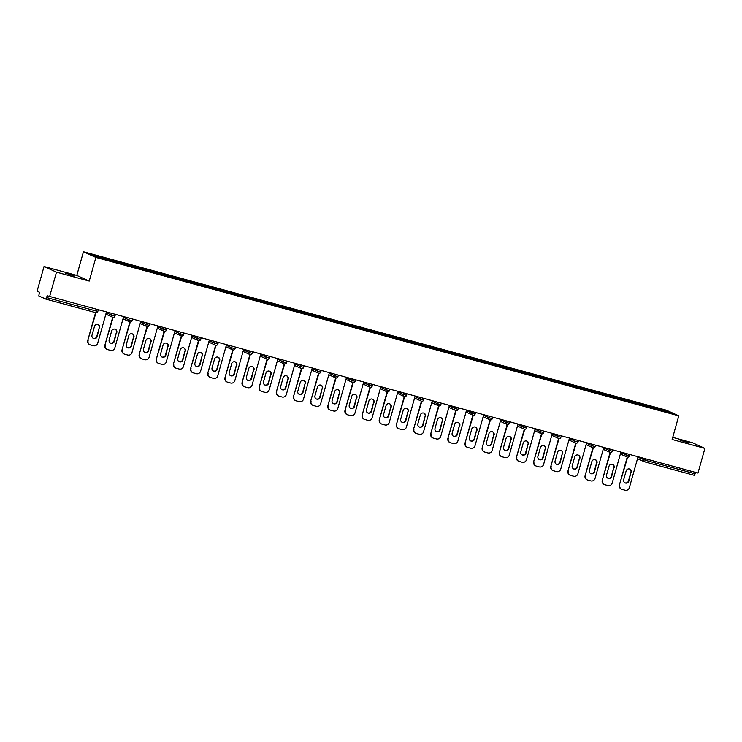 <?xml version="1.0" encoding="UTF-8"?>
<svg xmlns="http://www.w3.org/2000/svg" width="742" height="742" viewBox="0 0 742 742"><rect width="100%" height="100%" fill="white"/><g stroke="black" fill="none" stroke-linecap="round" stroke-linejoin="round"><path stroke-width="1.11" d="M65.704 273.26L74.506 276.005L65.704 273.26M680.043 440.219L688.854 442.965L680.043 440.219M44.038 266.517L56.475 272.175L89.235 281.079L76.797 275.421L44.038 266.517L37.1 291.189L39.428 292.246L38.816 295.91L45.874 299.119L47.21 295.789L697.962 473.071L704.9 448.4L692.462 442.742L672.734 437.381M76.797 275.421L83.447 251.77L666.344 410.187L678.791 415.845L95.885 257.428L83.447 251.77M107.85 259.941L107.896 259.153L90.032 254.302L94.355 256.268L139.811 268.641M107.896 259.153L118.266 261.963L118.052 262.724M118.293 262.789L118.266 261.963M118.34 261.991L135.415 266.619L135.202 267.38M135.443 267.454L135.415 266.619M135.489 266.656L152.564 271.284L152.351 272.045M152.592 272.11L152.564 271.284M152.639 271.322L169.714 275.941L169.501 276.71M169.751 276.775L169.714 275.941M169.788 275.978L186.863 280.606L186.65 281.366M186.901 281.431L186.863 280.606M186.938 280.643L204.013 285.262L203.8 286.032M204.05 286.097L204.013 285.262M204.087 285.299L221.172 289.927L220.949 290.688M221.199 290.753L221.172 289.927M221.246 289.964L238.321 294.593L238.108 295.353M238.349 295.418L238.321 294.593M238.395 294.62L255.471 299.249L255.257 300.009M255.498 300.074L255.471 299.249M255.545 299.286L272.62 303.914L272.407 304.674M272.648 304.739L272.62 303.914M272.694 303.942L289.77 308.57L289.556 309.331M289.797 309.395L289.77 308.57M289.844 308.607L306.919 313.235L306.706 313.996M306.956 314.061L306.919 313.235M306.993 313.263L324.068 317.891L323.855 318.652M324.106 318.717L324.068 317.891M324.143 317.928L341.218 322.557L341.005 323.317M341.255 323.382L341.218 322.557M341.292 322.584L358.377 327.213L358.154 327.973M358.405 328.047L358.377 327.213M358.451 327.25L375.526 331.878L375.313 332.639M375.554 332.704L375.526 331.878M375.6 331.906L392.676 336.534L392.462 337.295M392.703 337.369L392.676 336.534M392.75 336.571L409.825 341.199L409.612 341.96M409.853 342.025L409.825 341.199M409.899 341.237L426.975 345.855L426.761 346.616M427.002 346.69L426.975 345.855M427.049 345.893L444.124 350.521L443.911 351.281M444.161 351.346L444.124 350.521M444.198 350.558L461.274 355.177L461.06 355.947M461.311 356.012L461.274 355.177M461.348 355.214L478.423 359.842L478.21 360.603M478.46 360.668L478.423 359.842M478.507 359.879L495.582 364.498L495.368 365.268M495.61 365.333L495.582 364.498M495.656 364.535L512.731 369.164L512.518 369.924M512.759 369.989L512.731 369.164M512.805 369.201L529.881 373.829L529.667 374.589M529.909 374.654L529.881 373.829M529.955 373.857L547.03 378.485L546.817 379.245M547.058 379.31L547.03 378.485M547.104 378.522L564.18 383.15L563.966 383.911M564.208 383.976L564.18 383.15M564.254 383.178L581.329 387.806L581.116 388.567M581.366 388.632L581.329 387.806M581.403 387.843L598.479 392.472L598.265 393.232M598.516 393.297L598.479 392.472M598.553 392.499L615.628 397.128L615.415 397.888M615.665 397.953L615.628 397.128M615.712 397.165L632.787 401.793L632.574 402.554M632.815 402.618L632.787 401.793M632.861 401.821L649.936 406.449L649.723 407.21M649.964 407.284L649.936 406.449M650.011 406.486L667.874 411.337L672.206 413.313L568.576 385.163M139.821 268.623L568.585 385.154M124.999 264.597L125.046 263.818M142.149 269.263L142.195 268.483M159.307 273.919L159.345 273.139M176.457 278.584L176.494 277.805M193.606 283.24L193.643 282.461M210.756 287.905L210.802 287.126M227.905 292.561L227.952 291.782M245.055 297.227L245.101 296.448M262.204 301.883L262.251 301.104M279.354 306.548L279.4 305.769M296.512 311.204L296.55 310.425M313.662 315.869L313.699 315.09M330.811 320.535L330.849 319.746M347.961 325.191L348.007 324.412M365.11 329.856L365.157 329.068M382.26 334.512L382.306 333.733M399.409 339.177L399.456 338.389M416.559 343.834L416.605 343.054M433.718 348.499L433.755 347.72M450.867 353.155L450.904 352.376M468.017 357.82L468.054 357.041M485.166 362.476L485.212 361.697M502.315 367.142L502.362 366.363M519.465 371.798L519.511 371.019M536.614 376.463L536.661 375.684M553.764 381.119L553.81 380.34M570.923 385.784L570.96 385.005M588.072 390.44L588.109 389.661M605.222 395.106L605.259 394.327M622.371 399.771L622.417 398.983M639.521 404.427L639.567 403.648M645.726 458.871L645.327 460.272L695.133 473.813L695.532 472.404M695.133 473.813L694.289 475.334L644.483 461.793A1.753 1.707 -65.5 0 1 643.305 459.66L643.685 458.315M667.141 411.931L667.874 411.337M56.475 272.175L49.538 296.846M89.235 281.079L95.885 257.428M678.791 415.845L672.141 439.496L704.9 448.4M638.046 456.784L629.346 487.744A3.515 3.413 114.5 0 1 625.098 490.23L622.13 489.423A3.515 3.413 114.5 0 1 621.629 489.238L621.249 489.071A3.515 3.413 -65.5 0 1 619.403 484.98L627.24 457.109M619.403 484.98L627.639 457.193M619.783 485.147A3.515 3.413 114.5 0 0 621.629 489.238M631.312 472.339A2.755 2.671 114.5 0 0 629.865 469.13A2.755 2.671 114.5 0 0 626.146 470.929L623.67 479.722A2.755 2.671 114.5 0 0 625.116 482.921A2.755 2.671 114.5 0 0 628.836 481.122L630.941 472.172A2.755 2.671 114.5 0 0 629.68 469.055M624.931 482.829A2.755 2.671 114.5 0 0 628.465 480.955L630.941 472.172M620.896 452.119L612.196 483.088A3.515 3.413 114.5 0 1 607.948 485.565L604.98 484.758A3.515 3.413 114.5 0 1 604.47 484.582L604.099 484.415A3.515 3.413 -65.5 0 1 602.254 480.315L610.091 452.444M602.254 480.315L610.49 452.537M602.634 480.482A3.515 3.413 114.5 0 0 604.47 484.582M614.163 467.673A2.755 2.671 114.5 0 0 612.716 464.473A2.755 2.671 114.5 0 0 608.996 466.273L606.52 475.056A2.755 2.671 114.5 0 0 607.967 478.265A2.755 2.671 114.5 0 0 611.686 476.466L613.782 467.506A2.755 2.671 114.5 0 0 612.521 464.39M607.781 478.173A2.755 2.671 114.5 0 0 611.315 476.29L613.782 467.506M603.747 447.463L595.047 478.423A3.515 3.413 114.5 0 1 590.799 480.909L587.831 480.102A3.515 3.413 114.5 0 1 587.321 479.916L586.95 479.749A3.515 3.413 -65.5 0 1 585.104 475.659L592.941 447.788M585.104 475.659L593.34 447.871M585.475 475.826A3.515 3.413 114.5 0 0 587.321 479.916M597.004 463.017A2.755 2.671 114.5 0 0 595.566 459.808A2.755 2.671 114.5 0 0 591.838 461.607L589.371 470.4A2.755 2.671 114.5 0 0 590.817 473.6A2.755 2.671 114.5 0 0 594.537 471.801L596.633 462.841A2.755 2.671 114.5 0 0 595.372 459.734M590.632 473.507A2.755 2.671 114.5 0 0 594.166 471.634L596.633 462.841M586.597 442.798L577.897 473.767A3.515 3.413 114.5 0 1 573.649 476.243L570.672 475.437A3.515 3.413 114.5 0 1 570.171 475.26L569.8 475.084A3.515 3.413 -65.5 0 1 567.955 470.994L575.792 443.122M567.955 470.994L576.182 443.215M568.326 471.161A3.515 3.413 114.5 0 0 570.171 475.26M579.854 458.352A2.755 2.671 114.5 0 0 578.417 455.152A2.755 2.671 114.5 0 0 574.688 456.951L572.221 465.735A2.755 2.671 114.5 0 0 573.668 468.944A2.755 2.671 114.5 0 0 577.387 467.145L579.483 458.185A2.755 2.671 114.5 0 0 578.222 455.069M573.483 468.851A2.755 2.671 114.5 0 0 577.016 466.968L579.483 458.185M569.448 438.142L560.739 469.102A3.515 3.413 114.5 0 1 556.491 471.587L553.523 470.78A3.515 3.413 114.5 0 1 553.022 470.595L552.651 470.428A3.515 3.413 -65.5 0 1 550.805 466.338L558.643 438.466M550.805 466.338L559.032 438.55M551.176 466.505A3.515 3.413 114.5 0 0 553.022 470.595M562.705 453.696A2.755 2.671 114.5 0 0 561.258 450.487A2.755 2.671 114.5 0 0 557.539 452.286L555.072 461.079A2.755 2.671 114.5 0 0 556.519 464.279A2.755 2.671 114.5 0 0 560.238 462.479L562.334 453.52A2.755 2.671 114.5 0 0 561.073 450.413M556.333 464.186A2.755 2.671 114.5 0 0 559.867 462.312L562.334 453.52M552.298 433.476L543.589 464.446A3.515 3.413 114.5 0 1 539.341 466.922L536.373 466.115A3.515 3.413 114.5 0 1 535.872 465.939L535.501 465.763A3.515 3.413 -65.5 0 1 533.656 461.672L541.484 433.801M533.656 461.672L541.883 433.885M534.027 461.839A3.515 3.413 114.5 0 0 535.872 465.939M545.556 449.031A2.755 2.671 114.5 0 0 544.109 445.821A2.755 2.671 114.5 0 0 540.389 447.63L537.922 456.413A2.755 2.671 114.5 0 0 539.36 459.623A2.755 2.671 114.5 0 0 543.088 457.814L545.184 448.864A2.755 2.671 114.5 0 0 543.923 445.747M539.184 459.53A2.755 2.671 114.5 0 0 542.717 457.647L545.184 448.864M535.149 428.82L526.44 459.78A3.515 3.413 114.5 0 1 522.192 462.266L519.224 461.459A3.515 3.413 114.5 0 1 518.723 461.274L518.352 461.107A3.515 3.413 -65.5 0 1 516.506 457.016L524.334 429.145M516.506 457.016L524.733 429.228M516.877 457.183A3.515 3.413 114.5 0 0 518.723 461.274M528.406 444.375A2.755 2.671 114.5 0 0 526.959 441.165A2.755 2.671 114.5 0 0 523.24 442.965L520.773 451.757A2.755 2.671 114.5 0 0 522.21 454.957A2.755 2.671 114.5 0 0 525.939 453.158L528.035 444.198A2.755 2.671 114.5 0 0 526.774 441.091M522.034 454.865A2.755 2.671 114.5 0 0 525.559 452.991L528.035 444.198M517.99 424.155L509.29 455.124A3.515 3.413 114.5 0 1 505.042 457.601L502.074 456.794A3.515 3.413 114.5 0 1 501.573 456.618L501.193 456.441A3.515 3.413 -65.5 0 1 499.357 452.351L507.185 424.48M499.357 452.351L507.584 424.563M499.728 452.518A3.515 3.413 114.5 0 0 501.573 456.618M511.257 439.709A2.755 2.671 114.5 0 0 509.81 436.5A2.755 2.671 114.5 0 0 506.09 438.309L503.614 447.092A2.755 2.671 114.5 0 0 505.061 450.301A2.755 2.671 114.5 0 0 508.789 448.493L510.886 439.542A2.755 2.671 114.5 0 0 509.624 436.426M504.875 450.208A2.755 2.671 114.5 0 0 508.409 448.326L510.886 439.542M500.841 419.499L492.141 450.459A3.515 3.413 114.5 0 1 487.893 452.945L484.925 452.138A3.515 3.413 114.5 0 1 484.424 451.952L484.044 451.785A3.515 3.413 -65.5 0 1 482.198 447.686L490.035 419.824M482.198 447.686L490.434 419.907M482.578 447.862A3.515 3.413 114.5 0 0 484.424 451.952M494.107 435.053A2.755 2.671 114.5 0 0 492.66 431.844A2.755 2.671 114.5 0 0 488.941 433.643L486.464 442.427A2.755 2.671 114.5 0 0 487.911 445.636A2.755 2.671 114.5 0 0 491.631 443.837L493.736 434.877A2.755 2.671 114.5 0 0 492.475 431.77M487.726 445.543A2.755 2.671 114.5 0 0 491.26 443.67L493.736 434.877M483.691 414.834L474.991 445.794A3.515 3.413 114.5 0 1 470.743 448.279L467.775 447.472A3.515 3.413 114.5 0 1 467.265 447.296L466.894 447.12A3.515 3.413 -65.5 0 1 465.048 443.03L472.886 415.158M465.048 443.03L473.285 415.242M465.429 443.197A3.515 3.413 114.5 0 0 467.265 447.296M476.958 430.388A2.755 2.671 114.5 0 0 475.511 427.179A2.755 2.671 114.5 0 0 471.791 428.987L469.315 437.771A2.755 2.671 114.5 0 0 470.762 440.98A2.755 2.671 114.5 0 0 474.481 439.171L476.577 430.221A2.755 2.671 114.5 0 0 475.316 427.104M470.576 440.887A2.755 2.671 114.5 0 0 474.11 439.004L476.577 430.221M466.542 410.178L457.842 441.138A3.515 3.413 114.5 0 1 453.594 443.623L450.626 442.816A3.515 3.413 114.5 0 1 450.116 442.631L449.745 442.464A3.515 3.413 -65.5 0 1 447.899 438.364L455.736 410.502M447.899 438.364L456.135 410.586M448.27 438.541A3.515 3.413 114.5 0 0 450.116 442.631M459.799 425.732A2.755 2.671 114.5 0 0 458.361 422.523A2.755 2.671 114.5 0 0 454.633 424.322L452.166 433.105A2.755 2.671 114.5 0 0 453.612 436.315A2.755 2.671 114.5 0 0 457.332 434.515L459.428 425.556A2.755 2.671 114.5 0 0 458.166 422.439M453.427 436.222A2.755 2.671 114.5 0 0 456.961 434.348L459.428 425.556M449.392 405.512L440.692 436.472A3.515 3.413 114.5 0 1 436.444 438.958L433.467 438.151A3.515 3.413 114.5 0 1 432.966 437.975L432.595 437.799A3.515 3.413 -65.5 0 1 430.75 433.708L438.587 405.837M430.75 433.708L438.976 405.92M431.121 433.875A3.515 3.413 114.5 0 0 432.966 437.975M442.649 421.066A2.755 2.671 114.5 0 0 441.212 417.857A2.755 2.671 114.5 0 0 437.483 419.666L435.016 428.449A2.755 2.671 114.5 0 0 436.463 431.658A2.755 2.671 114.5 0 0 440.182 429.85L442.278 420.899A2.755 2.671 114.5 0 0 441.017 417.783M436.277 431.566A2.755 2.671 114.5 0 0 439.811 429.683L442.278 420.899M432.243 400.856L423.534 431.816A3.515 3.413 114.5 0 1 419.286 434.302L416.318 433.495A3.515 3.413 114.5 0 1 415.817 433.309L415.446 433.142A3.515 3.413 -65.5 0 1 413.6 429.043L421.437 401.181M413.6 429.043L421.827 401.264M413.971 429.219A3.515 3.413 114.5 0 0 415.817 433.309M425.5 416.401A2.755 2.671 114.5 0 0 424.053 413.201A2.755 2.671 114.5 0 0 420.334 415.001L417.867 423.784A2.755 2.671 114.5 0 0 419.313 426.993A2.755 2.671 114.5 0 0 423.033 425.194L425.129 416.234A2.755 2.671 114.5 0 0 423.868 413.118M419.128 426.9A2.755 2.671 114.5 0 0 422.662 425.018L425.129 416.234M415.093 396.191L406.384 427.151A3.515 3.413 114.5 0 1 402.136 429.637L399.168 428.83A3.515 3.413 114.5 0 1 398.667 428.644L398.296 428.477A3.515 3.413 -65.5 0 1 396.451 424.387L404.279 396.516M396.451 424.387L404.678 396.599M396.822 424.554A3.515 3.413 114.5 0 0 398.667 428.644M408.35 411.745A2.755 2.671 114.5 0 0 406.904 408.536A2.755 2.671 114.5 0 0 403.184 410.345L400.717 419.128A2.755 2.671 114.5 0 0 402.155 422.337A2.755 2.671 114.5 0 0 405.883 420.528L407.979 411.578A2.755 2.671 114.5 0 0 406.718 408.462M401.978 422.244A2.755 2.671 114.5 0 0 405.512 420.362L407.979 411.578M397.944 391.526L389.235 422.495A3.515 3.413 114.5 0 1 384.987 424.981L382.019 424.174A3.515 3.413 114.5 0 1 381.518 423.988L381.147 423.821A3.515 3.413 -65.5 0 1 379.301 419.722L387.129 391.85M379.301 419.722L387.528 391.943M379.672 419.898A3.515 3.413 114.5 0 0 381.518 423.988M391.201 407.08A2.755 2.671 114.5 0 0 389.754 403.88A2.755 2.671 114.5 0 0 386.035 405.679L383.568 414.463A2.755 2.671 114.5 0 0 385.005 417.672A2.755 2.671 114.5 0 0 388.734 415.872L390.83 406.913A2.755 2.671 114.5 0 0 389.569 403.796M384.829 417.579A2.755 2.671 114.5 0 0 388.354 415.696L390.83 406.913M380.785 386.87L372.085 417.829A3.515 3.413 114.5 0 1 367.837 420.315L364.869 419.508A3.515 3.413 114.5 0 1 364.368 419.323L363.988 419.156A3.515 3.413 -65.5 0 1 362.152 415.066L369.98 387.194M362.152 415.066L370.379 387.278M362.523 415.232A3.515 3.413 114.5 0 0 364.368 419.323M374.051 402.424A2.755 2.671 114.5 0 0 372.605 399.215A2.755 2.671 114.5 0 0 368.885 401.014L366.409 409.807A2.755 2.671 114.5 0 0 367.856 413.006A2.755 2.671 114.5 0 0 371.584 411.207L373.68 402.257A2.755 2.671 114.5 0 0 372.419 399.14M367.67 412.923A2.755 2.671 114.5 0 0 371.204 411.04L373.68 402.257M363.636 382.204L354.936 413.173A3.515 3.413 114.5 0 1 350.688 415.65L347.72 414.843A3.515 3.413 114.5 0 1 347.21 414.667L346.839 414.5A3.515 3.413 -65.5 0 1 344.993 410.4L352.83 382.529M344.993 410.4L353.229 382.622M345.373 410.576A3.515 3.413 114.5 0 0 347.21 414.667M356.902 397.758A2.755 2.671 114.5 0 0 355.455 394.558A2.755 2.671 114.5 0 0 351.736 396.358L349.259 405.141A2.755 2.671 114.5 0 0 350.706 408.35A2.755 2.671 114.5 0 0 354.426 406.551L356.531 397.591A2.755 2.671 114.5 0 0 355.27 394.475M350.521 408.258A2.755 2.671 114.5 0 0 354.055 406.375L356.531 397.591M346.486 377.548L337.786 408.508A3.515 3.413 114.5 0 1 333.538 410.994L330.57 410.187A3.515 3.413 114.5 0 1 330.06 410.001L329.689 409.834A3.515 3.413 -65.5 0 1 327.843 405.744L335.681 377.873M327.843 405.744L336.08 377.956M328.224 405.911A3.515 3.413 114.5 0 0 330.06 410.001M339.753 393.102A2.755 2.671 114.5 0 0 338.306 389.893A2.755 2.671 114.5 0 0 334.586 391.693L332.11 400.485A2.755 2.671 114.5 0 0 333.557 403.685A2.755 2.671 114.5 0 0 337.276 401.886L339.372 392.935A2.755 2.671 114.5 0 0 338.111 389.819M333.371 403.592A2.755 2.671 114.5 0 0 336.905 401.719L339.372 392.935M329.337 372.883L320.637 403.852A3.515 3.413 114.5 0 1 316.389 406.328L313.421 405.522A3.515 3.413 114.5 0 1 312.911 405.345L312.54 405.178A3.515 3.413 -65.5 0 1 310.694 401.079L318.531 373.207M310.694 401.079L318.93 373.3M311.065 401.246A3.515 3.413 114.5 0 0 312.911 405.345M322.594 388.437A2.755 2.671 114.5 0 0 321.156 385.237A2.755 2.671 114.5 0 0 317.428 387.036L314.96 395.82A2.755 2.671 114.5 0 0 316.407 399.029A2.755 2.671 114.5 0 0 320.127 397.23L322.223 388.27A2.755 2.671 114.5 0 0 320.961 385.154M316.222 398.936A2.755 2.671 114.5 0 0 319.756 397.053L322.223 388.27M312.187 368.227L303.487 399.187A3.515 3.413 114.5 0 1 299.239 401.672L296.262 400.865A3.515 3.413 114.5 0 1 295.761 400.68L295.39 400.513A3.515 3.413 -65.5 0 1 293.544 396.423L301.382 368.551M293.544 396.423L301.771 368.635M293.915 396.59A3.515 3.413 114.5 0 0 295.761 400.68M305.444 383.781A2.755 2.671 114.5 0 0 304.007 380.572A2.755 2.671 114.5 0 0 300.278 382.371L297.811 391.164A2.755 2.671 114.5 0 0 299.258 394.364A2.755 2.671 114.5 0 0 302.977 392.564L305.073 383.605A2.755 2.671 114.5 0 0 303.812 380.498M299.072 394.271A2.755 2.671 114.5 0 0 302.606 392.397L305.073 383.605M295.038 363.561L286.329 394.531A3.515 3.413 114.5 0 1 282.081 397.007L279.113 396.2A3.515 3.413 114.5 0 1 278.612 396.024L278.241 395.848A3.515 3.413 -65.5 0 1 276.395 391.757L284.232 363.886M276.395 391.757L284.622 363.979M276.766 391.924A3.515 3.413 114.5 0 0 278.612 396.024M288.295 379.116A2.755 2.671 114.5 0 0 286.848 375.916A2.755 2.671 114.5 0 0 283.129 377.715L280.662 386.499A2.755 2.671 114.5 0 0 282.108 389.708A2.755 2.671 114.5 0 0 285.828 387.908L287.924 378.949A2.755 2.671 114.5 0 0 286.662 375.832M281.923 389.615A2.755 2.671 114.5 0 0 285.457 387.732L287.924 378.949M277.888 358.905L269.179 389.865A3.515 3.413 114.5 0 1 264.931 392.351L261.963 391.544A3.515 3.413 114.5 0 1 261.462 391.359L261.091 391.192A3.515 3.413 -65.5 0 1 259.246 387.101L267.074 359.23M259.246 387.101L267.472 359.313M259.617 387.268A3.515 3.413 114.5 0 0 261.462 391.359M271.145 374.46A2.755 2.671 114.5 0 0 269.698 371.25A2.755 2.671 114.5 0 0 265.979 373.05L263.512 381.842A2.755 2.671 114.5 0 0 264.95 385.042A2.755 2.671 114.5 0 0 268.678 383.243L270.774 374.283A2.755 2.671 114.5 0 0 269.513 371.176M264.773 384.95A2.755 2.671 114.5 0 0 268.307 383.076L270.774 374.283M260.739 354.24L252.03 385.209A3.515 3.413 114.5 0 1 247.782 387.686L244.814 386.879A3.515 3.413 114.5 0 1 244.313 386.703L243.942 386.526A3.515 3.413 -65.5 0 1 242.096 382.436L249.924 354.565M242.096 382.436L250.323 354.648M242.467 382.603A3.515 3.413 114.5 0 0 244.313 386.703M253.996 369.794A2.755 2.671 114.5 0 0 252.549 366.585A2.755 2.671 114.5 0 0 248.83 368.394L246.363 377.177A2.755 2.671 114.5 0 0 247.8 380.386A2.755 2.671 114.5 0 0 251.529 378.578L253.625 369.627A2.755 2.671 114.5 0 0 252.363 366.511M247.624 380.294A2.755 2.671 114.5 0 0 251.148 378.411L253.625 369.627M243.58 349.584L234.88 380.544A3.515 3.413 114.5 0 1 230.632 383.03L227.664 382.223A3.515 3.413 114.5 0 1 227.163 382.037L226.783 381.87A3.515 3.413 -65.5 0 1 224.947 377.78L232.775 349.909M224.947 377.78L233.173 349.992M225.318 377.947A3.515 3.413 114.5 0 0 227.163 382.037M236.846 365.138A2.755 2.671 114.5 0 0 235.4 361.929A2.755 2.671 114.5 0 0 231.68 363.728L229.204 372.521A2.755 2.671 114.5 0 0 230.651 375.721A2.755 2.671 114.5 0 0 234.379 373.922L236.475 364.962A2.755 2.671 114.5 0 0 235.214 361.855M230.465 375.628A2.755 2.671 114.5 0 0 233.999 373.755L236.475 364.962M226.431 344.919L217.731 375.888A3.515 3.413 114.5 0 1 213.483 378.364L210.515 377.557A3.515 3.413 114.5 0 1 210.005 377.381L209.634 377.205A3.515 3.413 -65.5 0 1 207.788 373.115L215.625 345.243M207.788 373.115L216.024 345.327M208.168 373.282A3.515 3.413 114.5 0 0 210.005 377.381M219.697 360.473A2.755 2.671 114.5 0 0 218.25 357.264A2.755 2.671 114.5 0 0 214.531 359.072L212.054 367.856A2.755 2.671 114.5 0 0 213.501 371.065A2.755 2.671 114.5 0 0 217.22 369.256L219.317 360.306A2.755 2.671 114.5 0 0 218.065 357.19M213.316 370.972A2.755 2.671 114.5 0 0 216.85 369.089L219.317 360.306M209.281 340.263L200.581 371.223A3.515 3.413 114.5 0 1 196.333 373.708L193.365 372.901A3.515 3.413 114.5 0 1 192.855 372.716L192.484 372.549A3.515 3.413 -65.5 0 1 190.638 368.449L198.476 340.587M190.638 368.449L198.875 340.671M191.019 368.626A3.515 3.413 114.5 0 0 192.855 372.716M202.547 355.817A2.755 2.671 114.5 0 0 201.101 352.608A2.755 2.671 114.5 0 0 197.381 354.407L194.905 363.19A2.755 2.671 114.5 0 0 196.352 366.4A2.755 2.671 114.5 0 0 200.071 364.6L202.167 355.641A2.755 2.671 114.5 0 0 200.906 352.533M196.166 366.307A2.755 2.671 114.5 0 0 199.7 364.433L202.167 355.641M192.132 335.597L183.432 366.557A3.515 3.413 114.5 0 1 179.184 369.043L176.216 368.236A3.515 3.413 114.5 0 1 175.706 368.06L175.335 367.884A3.515 3.413 -65.5 0 1 173.489 363.793L181.326 335.922M173.489 363.793L181.725 336.005M173.86 363.96A3.515 3.413 114.5 0 0 175.706 368.06M185.389 351.151A2.755 2.671 114.5 0 0 183.951 347.942A2.755 2.671 114.5 0 0 180.223 349.751L177.755 358.534A2.755 2.671 114.5 0 0 179.202 361.744A2.755 2.671 114.5 0 0 182.922 359.935L185.018 350.985A2.755 2.671 114.5 0 0 183.756 347.868M179.017 361.651A2.755 2.671 114.5 0 0 182.551 359.768L185.018 350.985M174.982 330.941L166.282 361.901A3.515 3.413 114.5 0 1 162.034 364.387L159.057 363.58A3.515 3.413 114.5 0 1 158.556 363.394L158.185 363.228A3.515 3.413 -65.5 0 1 156.339 359.128L164.177 331.266M156.339 359.128L164.566 331.349M156.71 359.304A3.515 3.413 114.5 0 0 158.556 363.394M168.239 346.495A2.755 2.671 114.5 0 0 166.802 343.286A2.755 2.671 114.5 0 0 163.073 345.086L160.606 353.869A2.755 2.671 114.5 0 0 162.053 357.078A2.755 2.671 114.5 0 0 165.772 355.279L167.868 346.319A2.755 2.671 114.5 0 0 166.607 343.203M161.867 356.985A2.755 2.671 114.5 0 0 165.401 355.103L167.868 346.319M157.833 326.276L149.123 357.236A3.515 3.413 114.5 0 1 144.875 359.722L141.907 358.915A3.515 3.413 114.5 0 1 141.407 358.738L141.036 358.562A3.515 3.413 -65.5 0 1 139.19 354.472L147.027 326.601M139.19 354.472L147.417 326.684M139.561 354.639A3.515 3.413 114.5 0 0 141.407 358.738M151.09 341.83A2.755 2.671 114.5 0 0 149.643 338.621A2.755 2.671 114.5 0 0 145.924 340.43L143.456 349.213A2.755 2.671 114.5 0 0 144.903 352.422A2.755 2.671 114.5 0 0 148.623 350.614L150.719 341.663A2.755 2.671 114.5 0 0 149.457 338.547M144.718 352.329A2.755 2.671 114.5 0 0 148.252 350.447L150.719 341.663M140.683 321.611L131.974 352.58A3.515 3.413 114.5 0 1 127.726 355.066L124.758 354.259A3.515 3.413 114.5 0 1 124.257 354.073L123.886 353.906A3.515 3.413 -65.5 0 1 122.04 349.807L129.869 321.945M122.04 349.807L130.267 322.028M122.411 349.983A3.515 3.413 114.5 0 0 124.257 354.073M133.94 337.165A2.755 2.671 114.5 0 0 132.493 333.965A2.755 2.671 114.5 0 0 128.774 335.764L126.307 344.548A2.755 2.671 114.5 0 0 127.745 347.757A2.755 2.671 114.5 0 0 131.473 345.957L133.569 336.998A2.755 2.671 114.5 0 0 132.308 333.881M127.568 347.664A2.755 2.671 114.5 0 0 131.102 345.781L133.569 336.998M123.534 316.955L114.825 347.915A3.515 3.413 114.5 0 1 110.577 350.4L107.609 349.593A3.515 3.413 114.5 0 1 107.108 349.408L106.737 349.241A3.515 3.413 -65.5 0 1 104.891 345.151L112.719 317.279M104.891 345.151L113.118 317.363M105.262 345.318A3.515 3.413 114.5 0 0 107.108 349.408M116.791 332.509A2.755 2.671 114.5 0 0 115.344 329.3A2.755 2.671 114.5 0 0 111.625 331.108L109.157 339.892A2.755 2.671 114.5 0 0 110.595 343.101A2.755 2.671 114.5 0 0 114.324 341.292L116.42 332.342A2.755 2.671 114.5 0 0 115.158 329.225M110.419 343.008A2.755 2.671 114.5 0 0 113.943 341.125L116.42 332.342M106.375 312.289L97.675 343.258A3.515 3.413 114.5 0 1 93.427 345.744L90.459 344.937A3.515 3.413 114.5 0 1 89.958 344.752L89.578 344.585A3.515 3.413 -65.5 0 1 87.741 340.485L95.57 312.623M87.741 340.485L95.968 312.707M88.112 340.661A3.515 3.413 114.5 0 0 89.958 344.752M99.641 327.843A2.755 2.671 114.5 0 0 98.194 324.644A2.755 2.671 114.5 0 0 94.475 326.443L91.999 335.226A2.755 2.671 114.5 0 0 93.446 338.435A2.755 2.671 114.5 0 0 97.174 336.636L99.27 327.676A2.755 2.671 114.5 0 0 98.009 324.56M93.26 338.343A2.755 2.671 114.5 0 0 96.794 336.46L99.27 327.676M637.925 457.211L645.327 460.272L644.501 461.802L694.299 475.334M46.709 297.588L96.506 311.13L95.672 312.651L45.893 299.119M97.777 311.436A1.753 1.707 114.5 0 1 95.69 312.651A1.753 1.753 0 0 0 97.823 311.427L96.506 311.13L96.905 309.72M627.361 457.146A1.753 1.707 114.5 0 0 629.448 455.922L626.155 454.994L626.536 453.659M620.776 452.555L626.155 454.994A1.753 1.707 -65.5 0 0 627.083 457.044A1.753 1.753 0 0 0 629.494 455.922L629.875 454.558M603.626 447.89L609.006 450.338L609.386 448.993M586.477 443.224L591.856 445.673L592.237 444.328M569.327 438.568L574.707 441.017L575.087 439.672M552.178 433.903L557.557 436.352L557.928 435.007M535.028 429.247L540.408 431.696L540.779 430.351M517.87 424.582L523.249 427.03L523.629 425.685M500.72 419.926L506.1 422.374L506.48 421.029M483.571 415.26L488.95 417.709L489.33 416.364M466.421 410.604L471.801 413.053L472.181 411.708M449.272 405.939L454.651 408.388L455.031 407.043M432.122 401.283L437.502 403.722L437.882 402.387M414.973 396.618L420.352 399.066L420.723 397.721M397.823 391.962L403.203 394.401L403.574 393.065M380.665 387.296L386.044 389.745L386.424 388.4M363.515 382.64L368.895 385.079L369.275 383.744M346.366 377.975L351.745 380.423L352.125 379.079M329.216 373.319L334.596 375.758L334.976 374.413M312.067 368.653L317.446 371.102L317.826 369.757M294.917 363.988L300.297 366.437L300.677 365.092M277.768 359.332L283.147 361.781L283.518 360.436M260.618 354.667L265.998 357.115L266.369 355.77M243.459 350.011L248.839 352.459L249.219 351.114M226.31 345.345L231.69 347.794L232.07 346.449M209.161 340.689L214.54 343.138L214.92 341.793M192.011 336.024L197.391 338.473L197.771 337.128M174.862 331.368L180.241 333.817L180.621 332.472M157.712 326.703L163.092 329.151L163.472 327.806M140.563 322.047L145.942 324.486L146.313 323.15M123.413 317.381L128.793 319.83L129.164 318.485M106.254 312.725L111.634 315.165L112.014 313.829M627.333 457.137A1.753 1.707 -65.5 0 1 627.083 457.044L620.368 453.993M603.218 449.337L609.933 452.379A1.753 1.707 -65.5 0 1 609.006 450.338L612.345 451.257A1.753 1.753 0 0 1 610.193 452.481A1.753 1.707 -65.5 0 1 609.933 452.379A1.753 1.753 0 0 0 610.193 452.481A1.753 1.707 114.5 0 0 612.298 451.266M612.725 449.902L612.308 451.229M593.062 447.825A1.753 1.707 114.5 0 0 595.149 446.601M593.878 446.294L595.158 446.573A1.753 1.753 0 0 1 593.043 447.816A1.753 1.707 -65.5 0 1 591.856 445.673L593.878 446.294M575.913 443.159A1.753 1.707 114.5 0 0 577.999 441.935M568.919 440.015L575.625 443.057A1.753 1.753 0 0 0 575.894 443.159A1.753 1.707 -65.5 0 1 574.707 441.017L577.999 441.907M558.763 438.503A1.753 1.707 114.5 0 0 560.841 437.279L557.557 436.352A1.753 1.707 -65.5 0 0 558.476 438.401A1.753 1.753 0 0 0 558.745 438.494A1.753 1.707 -65.5 0 1 558.476 438.401L551.77 435.35M541.577 433.829A1.753 1.707 -65.5 0 1 541.326 433.736A1.753 1.753 0 0 0 541.595 433.838A1.753 1.707 114.5 0 0 543.691 432.614M534.62 430.685L541.326 433.736A1.753 1.707 -65.5 0 1 540.408 431.696L543.701 432.586M524.455 429.182A1.753 1.707 114.5 0 0 526.542 427.958L523.249 427.03A1.753 1.707 -65.5 0 0 524.177 429.08A1.753 1.753 0 0 0 526.597 427.958L526.978 426.594M524.427 429.173A1.753 1.707 -65.5 0 1 524.177 429.08L517.471 426.029M500.321 421.363L507.027 424.415A1.753 1.707 -65.5 0 1 506.1 422.374L509.439 423.292A1.753 1.753 0 0 1 507.296 424.517A1.753 1.707 -65.5 0 1 507.027 424.415A1.753 1.753 0 0 0 507.296 424.517A1.753 1.707 114.5 0 0 509.392 423.292M509.828 421.938L509.402 423.265M483.163 416.707L489.878 419.759A1.753 1.707 -65.5 0 1 488.95 417.709L492.289 418.636A1.753 1.753 0 0 1 490.137 419.851A1.753 1.707 -65.5 0 1 489.878 419.759A1.753 1.753 0 0 0 490.137 419.851A1.753 1.707 114.5 0 0 492.243 418.636M492.289 418.636L492.669 417.273M473.006 415.195A1.753 1.707 114.5 0 0 475.093 413.971M466.013 412.042L472.728 415.093A1.753 1.753 0 0 0 472.988 415.195A1.753 1.707 -65.5 0 1 471.801 413.053L475.103 413.943M455.857 410.53A1.753 1.707 114.5 0 0 457.944 409.315L454.651 408.388A1.753 1.707 -65.5 0 0 455.569 410.437A1.753 1.753 0 0 0 455.838 410.53A1.753 1.707 -65.5 0 1 455.569 410.437L448.864 407.386M438.67 405.865A1.753 1.707 -65.5 0 1 438.42 405.772A1.753 1.753 0 0 0 438.689 405.874A1.753 1.707 114.5 0 0 440.794 404.65M431.714 402.72L438.42 405.772A1.753 1.707 -65.5 0 1 437.502 403.722L440.794 404.622M421.558 401.209A1.753 1.707 114.5 0 0 423.636 399.994L420.352 399.066A1.753 1.707 -65.5 0 0 421.27 401.116A1.753 1.753 0 0 0 423.691 399.994L424.072 398.63M421.521 401.199A1.753 1.707 -65.5 0 1 421.27 401.116L414.565 398.064M397.415 393.399L404.121 396.451A1.753 1.707 -65.5 0 1 403.203 394.401L406.542 395.328A1.753 1.753 0 0 1 404.39 396.543A1.753 1.707 -65.5 0 1 404.121 396.451A1.753 1.753 0 0 0 404.39 396.543A1.753 1.707 114.5 0 0 406.486 395.328M406.922 393.974L406.495 395.3M380.266 388.743L386.972 391.795A1.753 1.707 -65.5 0 1 386.044 389.745L389.392 390.663A1.753 1.753 0 0 1 387.241 391.887A1.753 1.707 -65.5 0 1 386.972 391.795A1.753 1.753 0 0 0 387.241 391.887A1.753 1.707 114.5 0 0 389.337 390.672M389.773 389.309L389.346 390.644M370.1 387.231A1.753 1.707 114.5 0 0 372.187 386.007M363.116 384.078L369.822 387.129A1.753 1.753 0 0 0 370.091 387.222A1.753 1.707 -65.5 0 1 368.895 385.079L372.196 385.979M352.951 382.566A1.753 1.707 114.5 0 0 355.038 381.351M345.957 379.422L352.673 382.473A1.753 1.753 0 0 0 352.932 382.566A1.753 1.707 -65.5 0 1 351.745 380.423L355.047 381.314M335.774 377.901A1.753 1.707 -65.5 0 1 335.523 377.808A1.753 1.753 0 0 0 335.783 377.901A1.753 1.707 114.5 0 0 337.888 376.686M328.808 374.756L335.523 377.808A1.753 1.707 -65.5 0 1 334.596 375.758L337.898 376.658M311.659 370.1L318.364 373.143A1.753 1.707 -65.5 0 1 317.446 371.102L320.785 372.02A1.753 1.753 0 0 1 318.633 373.245A1.753 1.707 -65.5 0 1 318.364 373.143A1.753 1.753 0 0 0 318.633 373.245A1.753 1.707 114.5 0 0 320.739 372.02M321.165 370.666L320.748 371.992M294.509 365.435L301.215 368.486A1.753 1.707 -65.5 0 1 300.297 366.437L303.636 367.364A1.753 1.753 0 0 1 301.484 368.579A1.753 1.707 -65.5 0 1 301.215 368.486A1.753 1.753 0 0 0 301.484 368.579A1.753 1.707 114.5 0 0 303.589 367.364M304.016 366.001L303.589 367.336M284.353 363.923A1.753 1.707 114.5 0 0 286.431 362.699M277.36 360.779L284.065 363.821A1.753 1.753 0 0 0 284.334 363.923A1.753 1.707 -65.5 0 1 283.147 361.781L286.44 362.671M267.203 359.267A1.753 1.707 114.5 0 0 269.281 358.043M260.21 356.114L266.916 359.165A1.753 1.753 0 0 0 267.185 359.258A1.753 1.707 -65.5 0 1 265.998 357.115L269.29 358.015M250.017 354.593A1.753 1.707 -65.5 0 1 249.766 354.5A1.753 1.753 0 0 0 250.035 354.602A1.753 1.707 114.5 0 0 252.132 353.377M243.061 351.448L249.766 354.5A1.753 1.707 -65.5 0 1 248.839 352.459L252.141 353.35M232.867 349.936A1.753 1.707 -65.5 0 1 232.617 349.844A1.753 1.753 0 0 0 232.886 349.936A1.753 1.707 114.5 0 0 234.982 348.721M225.911 346.792L232.617 349.844A1.753 1.707 -65.5 0 1 231.69 347.794L234.991 348.694M208.752 342.127L215.468 345.178A1.753 1.707 -65.5 0 1 214.54 343.138L217.879 344.056A1.753 1.753 0 0 1 215.727 345.28A1.753 1.707 -65.5 0 1 215.468 345.178A1.753 1.753 0 0 0 215.727 345.28A1.753 1.707 114.5 0 0 217.833 344.056M218.259 342.702L217.842 344.028M191.603 337.471L198.318 340.522A1.753 1.707 -65.5 0 1 197.391 338.473L200.73 339.4A1.753 1.753 0 0 1 198.578 340.615A1.753 1.707 -65.5 0 1 198.318 340.522A1.753 1.753 0 0 0 198.578 340.615A1.753 1.707 114.5 0 0 200.683 339.4M201.11 338.037L200.692 339.372M181.447 335.959A1.753 1.707 114.5 0 0 183.534 334.735M174.453 332.806L181.159 335.857A1.753 1.753 0 0 0 181.428 335.959A1.753 1.707 -65.5 0 1 180.241 333.817L183.543 334.707M164.297 331.294A1.753 1.707 114.5 0 0 166.384 330.079M157.304 328.149L164.01 331.201A1.753 1.753 0 0 0 164.279 331.294A1.753 1.707 -65.5 0 1 163.092 329.151L166.384 330.051M147.111 326.628A1.753 1.707 -65.5 0 1 146.86 326.536A1.753 1.753 0 0 0 147.129 326.638A1.753 1.707 114.5 0 0 149.225 325.413M140.155 323.484L146.86 326.536A1.753 1.707 -65.5 0 1 145.942 324.486L149.235 325.386M129.961 321.963A1.753 1.707 -65.5 0 1 129.711 321.88A1.753 1.753 0 0 0 129.98 321.972A1.753 1.707 114.5 0 0 132.076 320.757M123.005 318.828L129.711 321.88A1.753 1.707 -65.5 0 1 128.793 319.83L132.085 320.73M105.856 314.163L112.561 317.214A1.753 1.707 -65.5 0 1 111.634 315.165L114.982 316.092A1.753 1.753 0 0 1 112.83 317.307A1.753 1.707 -65.5 0 1 112.561 317.214A1.753 1.753 0 0 0 112.83 317.307A1.753 1.707 114.5 0 0 114.927 316.092M115.362 314.738L114.936 316.064M95.672 312.651L45.874 299.119M637.526 458.658L644.232 461.709A1.753 1.753 0 0 0 644.501 461.802M595.576 445.237L595.195 446.601M586.069 444.671L592.775 447.723A1.753 1.753 0 0 0 593.043 447.816M575.894 443.159A1.753 1.753 0 0 0 578.046 441.935L578.426 440.581M558.745 438.494A1.753 1.753 0 0 0 560.896 437.279L561.277 435.916M541.595 433.838A1.753 1.753 0 0 0 543.747 432.614L544.127 431.26M472.988 415.195A1.753 1.753 0 0 0 475.14 413.971L475.52 412.617M455.838 410.53A1.753 1.753 0 0 0 457.99 409.315L458.37 407.952M438.689 405.874A1.753 1.753 0 0 0 440.841 404.65L441.221 403.296M370.091 387.222A1.753 1.753 0 0 0 372.234 386.007L372.623 384.653M352.932 382.566A1.753 1.753 0 0 0 355.084 381.342L355.464 379.987M335.783 377.901A1.753 1.753 0 0 0 337.935 376.686L338.315 375.322M284.334 363.923A1.753 1.753 0 0 0 286.486 362.699L286.866 361.345M267.185 359.258A1.753 1.753 0 0 0 269.337 358.043L269.717 356.679M250.035 354.602A1.753 1.753 0 0 0 252.187 353.377L252.568 352.023M232.886 349.936A1.753 1.753 0 0 0 235.029 348.721L235.418 347.358M181.428 335.959A1.753 1.753 0 0 0 183.58 334.735L183.96 333.381M164.279 331.294A1.753 1.753 0 0 0 166.431 330.079L166.811 328.715M147.129 326.638A1.753 1.753 0 0 0 149.281 325.413L149.661 324.059M129.98 321.972A1.753 1.753 0 0 0 132.132 320.757L132.512 319.394M98.213 310.073L97.823 311.427"/></g></svg>
